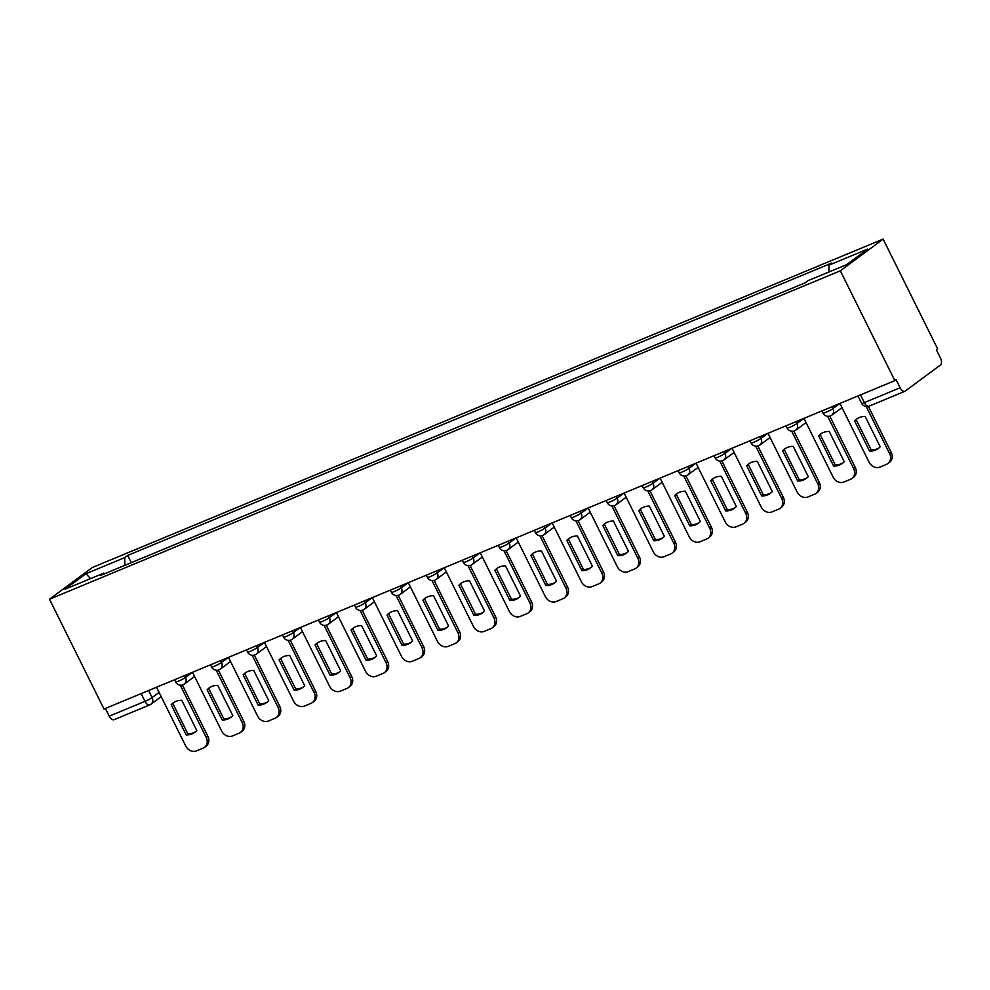 <?xml version="1.0" encoding="UTF-8"?>
<svg xmlns="http://www.w3.org/2000/svg" width="990" height="990" viewBox="0 0 990 990"><rect width="100%" height="100%" fill="white"/><g stroke="black" fill="none" stroke-linecap="round" stroke-linejoin="round"><path stroke-width="1.49" d="M894.849 380.618L896.099 379.69L900.096 387.758A5.841 3.044 67.4 0 0 904.835 391.31A5.841 3.044 67.4 0 0 905.182 391.112L940.5 364.964A5.841 3.044 67.4 0 0 940.413 357.91L936.404 349.841L937.654 348.913L883.142 239.097L92.317 567.518L49.5 599.222L840.337 270.802L894.849 380.618L104.012 709.038L49.5 599.222M114.345 719.532A5.841 3.044 -112.6 0 1 113.999 719.73A5.841 3.044 -112.6 0 1 109.259 716.178L144.998 701.341A5.841 0.644 -26.4 0 0 152.114 697.579L159.093 692.394M105.423 708.444L109.259 716.178M883.142 239.097L840.337 270.802M828.964 271.978L828.877 265.196L867.611 249.109L846.648 264.639L807.914 280.714L804.981 282.892L100.832 575.314L103.764 573.136L65.031 589.223L86.006 573.693L124.74 557.605L124.827 565.34M828.877 265.196L831.81 263.018L127.673 555.439L124.74 557.605M131.262 562.667L127.673 555.439M104.655 573.717L103.764 573.136M90.523 578.63L86.006 573.693M839.916 403.425L869.084 462.169A8.774 7.425 -126.5 0 0 879.875 467.094L886.557 464.322A8.774 7.425 53.5 0 0 887.894 463.568A8.774 7.425 53.5 0 0 889.602 453.643L866.225 406.568M869.591 451.143A18.117 15.345 -126.5 0 0 878.241 448.532A18.117 15.345 -126.5 0 0 880.197 446.75L865.186 416.518A18.117 15.345 53.5 0 0 856.536 419.141A18.117 15.345 53.5 0 0 854.58 420.923L869.591 451.143L871.212 449.943L856.202 419.723A18.117 15.345 53.5 0 1 857.377 418.572M887.894 463.568L889.527 462.355A8.774 7.425 53.5 0 0 891.223 452.442L868.366 406.395M871.212 449.943A18.117 15.345 -126.5 0 0 879.021 447.888M856.202 419.723L854.58 420.923M803.954 418.362L833.11 477.106A8.774 7.425 -126.5 0 0 843.901 482.031L850.583 479.259A8.774 7.425 53.5 0 0 851.932 478.504A8.774 7.425 53.5 0 0 853.627 468.579L827.677 416.295M833.617 466.08A18.117 15.345 -126.5 0 0 842.267 463.469A18.117 15.345 -126.5 0 0 844.223 461.687L829.224 431.454A18.117 15.345 53.5 0 0 820.574 434.078A18.117 15.345 53.5 0 0 818.619 435.86L833.617 466.08L835.238 464.879L820.24 434.66A18.117 15.345 53.5 0 1 821.403 433.509M851.932 478.504L853.553 477.291A8.774 7.425 53.5 0 0 855.249 467.379L829.818 416.134M835.238 464.879A18.117 15.345 -126.5 0 0 843.059 462.825M820.24 434.66L818.619 435.86M767.98 433.298L797.148 492.042A8.774 7.425 -126.5 0 0 807.939 496.968L814.621 494.196A8.774 7.425 53.5 0 0 815.958 493.441A8.774 7.425 53.5 0 0 817.666 483.516L791.715 431.232M797.655 481.016A18.117 15.345 -126.5 0 0 806.305 478.405A18.117 15.345 -126.5 0 0 808.261 476.623L793.25 446.391A18.117 15.345 53.5 0 0 784.6 449.014A18.117 15.345 53.5 0 0 782.645 450.796L797.655 481.016L799.277 479.816L784.266 449.596A18.117 15.345 53.5 0 1 785.441 448.445M815.958 493.441L817.591 492.228A8.774 7.425 53.5 0 0 819.287 482.316L793.844 431.071M799.277 479.816A18.117 15.345 -126.5 0 0 807.085 477.762M784.266 449.596L782.645 450.796M732.018 448.235L761.174 506.979A8.774 7.425 -126.5 0 0 771.965 511.904L778.647 509.132A8.774 7.425 53.5 0 0 779.996 508.377A8.774 7.425 53.5 0 0 781.692 498.453L755.741 446.168M761.681 495.953A18.117 15.345 -126.5 0 0 770.331 493.342A18.117 15.345 -126.5 0 0 772.287 491.56L757.288 461.328A18.117 15.345 53.5 0 0 748.638 463.951A18.117 15.345 53.5 0 0 746.683 465.733L761.681 495.953L763.302 494.753L748.304 464.533A18.117 15.345 53.5 0 1 749.467 463.382M779.996 508.377L781.617 507.165A8.774 7.425 53.5 0 0 783.313 497.252L757.882 446.007M763.302 494.753A18.117 15.345 -126.5 0 0 771.123 492.698M748.304 464.533L746.683 465.733M696.044 463.171L725.212 521.916A8.774 7.425 -126.5 0 0 736.003 526.841L742.686 524.069A8.774 7.425 53.5 0 0 744.022 523.314A8.774 7.425 53.5 0 0 745.73 513.389L719.779 461.105M725.72 510.889A18.117 15.345 -126.5 0 0 734.37 508.278A18.117 15.345 -126.5 0 0 736.325 506.496L721.314 476.264A18.117 15.345 53.5 0 0 712.664 478.888A18.117 15.345 53.5 0 0 710.709 480.67L725.72 510.889L727.341 509.689L712.33 479.469A18.117 15.345 53.5 0 1 713.505 478.318M744.022 523.314L745.656 522.101A8.774 7.425 53.5 0 0 747.351 512.189L721.908 460.944M727.341 509.689A18.117 15.345 -126.5 0 0 735.149 507.635M712.33 479.469L710.709 480.67M660.082 478.108L689.238 536.852A8.774 7.425 -126.5 0 0 700.029 541.778L706.712 539.005A8.774 7.425 53.5 0 0 708.06 538.251A8.774 7.425 53.5 0 0 709.756 528.326L683.805 476.042M689.745 525.826A18.117 15.345 -126.5 0 0 698.396 523.215A18.117 15.345 -126.5 0 0 700.351 521.433L685.352 491.201A18.117 15.345 53.5 0 0 676.702 493.824A18.117 15.345 53.5 0 0 674.747 495.606L689.745 525.826L691.366 524.626L676.368 494.406A18.117 15.345 53.5 0 1 677.531 493.255M708.06 538.251L709.682 537.038A8.774 7.425 53.5 0 0 711.377 527.125L685.946 475.881M691.366 524.626A18.117 15.345 -126.5 0 0 699.188 522.572M676.368 494.406L674.747 495.606M624.108 493.045L653.276 551.789A8.774 7.425 -126.5 0 0 664.067 556.714L670.75 553.942A8.774 7.425 53.5 0 0 672.086 553.187A8.774 7.425 53.5 0 0 673.794 543.263L647.844 490.978M653.784 540.763A18.117 15.345 -126.5 0 0 662.434 538.152A18.117 15.345 -126.5 0 0 664.389 536.37L649.378 506.138A18.117 15.345 53.5 0 0 640.728 508.761A18.117 15.345 53.5 0 0 638.773 510.543L653.784 540.763L655.405 539.562L640.394 509.343A18.117 15.345 53.5 0 1 641.57 508.192M672.086 553.187L673.72 551.975A8.774 7.425 53.5 0 0 675.415 542.062L649.972 490.817M655.405 539.562A18.117 15.345 -126.5 0 0 663.213 537.521M640.394 509.343L638.773 510.543M588.147 507.981L617.302 566.726A8.774 7.425 -126.5 0 0 628.093 571.651L634.776 568.879A8.774 7.425 53.5 0 0 636.125 568.124A8.774 7.425 53.5 0 0 637.82 558.199L611.87 505.915M617.81 555.699A18.117 15.345 -126.5 0 0 626.46 553.088A18.117 15.345 -126.5 0 0 628.415 551.306L613.416 521.074A18.117 15.345 53.5 0 0 604.766 523.698A18.117 15.345 53.5 0 0 602.811 525.48L617.81 555.699L619.431 554.499L604.432 524.279A18.117 15.345 53.5 0 1 605.595 523.128M636.125 568.124L637.746 566.911A8.774 7.425 53.5 0 0 639.441 556.999L614.01 505.754M619.431 554.499A18.117 15.345 -126.5 0 0 627.252 552.457M604.432 524.279L602.811 525.48M552.173 522.918L581.34 581.662A8.774 7.425 -126.5 0 0 592.131 586.587L598.814 583.815A8.774 7.425 53.5 0 0 600.15 583.061A8.774 7.425 53.5 0 0 601.858 573.136L575.908 520.851M581.848 570.636A18.117 15.345 -126.5 0 0 590.498 568.025A18.117 15.345 -126.5 0 0 592.453 566.243L577.442 536.011A18.117 15.345 53.5 0 0 568.792 538.634A18.117 15.345 53.5 0 0 566.837 540.416L581.848 570.636L583.469 569.436L568.458 539.216A18.117 15.345 53.5 0 1 569.634 538.065M600.15 583.061L601.784 581.86A8.774 7.425 53.5 0 0 603.479 571.935L578.036 520.691M583.469 569.436A18.117 15.345 -126.5 0 0 591.278 567.394M568.458 539.216L566.837 540.416M516.211 537.855L545.366 596.599A8.774 7.425 -126.5 0 0 556.157 601.524L562.84 598.752A8.774 7.425 53.5 0 0 564.189 597.997A8.774 7.425 53.5 0 0 565.884 588.072L539.934 535.788M545.874 585.573A18.117 15.345 -126.5 0 0 554.524 582.962A18.117 15.345 -126.5 0 0 556.479 581.179L541.481 550.947A18.117 15.345 53.5 0 0 532.83 553.571A18.117 15.345 53.5 0 0 530.875 555.353L545.874 585.573L547.495 584.372L532.496 554.153A18.117 15.345 53.5 0 1 533.659 553.002M564.189 597.997L565.81 596.797A8.774 7.425 53.5 0 0 567.505 586.872L542.075 535.627M547.495 584.372A18.117 15.345 -126.5 0 0 555.316 582.33M532.496 554.153L530.875 555.353M480.237 552.791L509.404 611.535A8.774 7.425 -126.5 0 0 520.196 616.461L526.878 613.689A8.774 7.425 53.5 0 0 528.215 612.934A8.774 7.425 53.5 0 0 529.922 603.009L503.972 550.725M509.912 600.522A18.117 15.345 -126.5 0 0 518.562 597.898A18.117 15.345 -126.5 0 0 520.517 596.116L505.506 565.884A18.117 15.345 53.5 0 0 496.856 568.507A18.117 15.345 53.5 0 0 494.901 570.289L509.912 600.522L511.533 599.309L496.522 569.089A18.117 15.345 53.5 0 1 497.698 567.938M528.215 612.934L529.848 611.733A8.774 7.425 53.5 0 0 531.543 601.809L506.1 550.564M511.533 599.309A18.117 15.345 -126.5 0 0 519.342 597.267M496.522 569.089L494.901 570.289M444.275 567.728L473.43 626.472A8.774 7.425 -126.5 0 0 484.221 631.397L490.904 628.625A8.774 7.425 53.5 0 0 492.253 627.87A8.774 7.425 53.5 0 0 493.948 617.946L467.998 565.661M473.938 615.458A18.117 15.345 -126.5 0 0 482.588 612.835A18.117 15.345 -126.5 0 0 484.543 611.053L469.545 580.821A18.117 15.345 53.5 0 0 460.894 583.444A18.117 15.345 53.5 0 0 458.939 585.226L473.938 615.458L475.559 614.245L460.56 584.026A18.117 15.345 53.5 0 1 461.724 582.875M492.253 627.87L493.874 626.67A8.774 7.425 53.5 0 0 495.569 616.745L470.139 565.5M475.559 614.245A18.117 15.345 -126.5 0 0 483.38 612.204M460.56 584.026L458.939 585.226M408.301 582.664L437.469 641.409A8.774 7.425 -126.5 0 0 448.26 646.334L454.942 643.562A8.774 7.425 53.5 0 0 456.279 642.807A8.774 7.425 53.5 0 0 457.986 632.882L432.036 580.598M437.976 630.395A18.117 15.345 -126.5 0 0 446.626 627.771A18.117 15.345 -126.5 0 0 448.581 625.989L433.571 595.757A18.117 15.345 53.5 0 0 424.92 598.381A18.117 15.345 53.5 0 0 422.965 600.163L437.976 630.395L439.597 629.182L424.586 598.962A18.117 15.345 53.5 0 1 425.762 597.812M456.279 642.807L457.912 641.607A8.774 7.425 53.5 0 0 459.608 631.682L434.164 580.437M439.597 629.182A18.117 15.345 -126.5 0 0 447.406 627.14M424.586 598.962L422.965 600.163M372.339 597.601L401.495 656.345A8.774 7.425 -126.5 0 0 412.286 661.271L418.968 658.499A8.774 7.425 53.5 0 0 420.317 657.744A8.774 7.425 53.5 0 0 422.012 647.819L396.062 595.534M402.002 645.332A18.117 15.345 -126.5 0 0 410.652 642.708A18.117 15.345 -126.5 0 0 412.607 640.926L397.609 610.694A18.117 15.345 53.5 0 0 388.959 613.317A18.117 15.345 53.5 0 0 387.003 615.099L402.002 645.332L403.623 644.119L388.625 613.899A18.117 15.345 53.5 0 1 389.788 612.748M420.317 657.744L421.938 656.543A8.774 7.425 53.5 0 0 423.633 646.619L398.203 595.374M403.623 644.119A18.117 15.345 -126.5 0 0 411.444 642.077M388.625 613.899L387.003 615.099M336.365 612.538L365.533 671.282A8.774 7.425 -126.5 0 0 376.324 676.207L383.006 673.435A8.774 7.425 53.5 0 0 384.343 672.68A8.774 7.425 53.5 0 0 386.05 662.755L360.1 610.471M366.04 660.268A18.117 15.345 -126.5 0 0 374.69 657.645A18.117 15.345 -126.5 0 0 376.646 655.863L361.635 625.63A18.117 15.345 53.5 0 0 352.985 628.254A18.117 15.345 53.5 0 0 351.029 630.036L366.04 660.268L367.661 659.055L352.65 628.836A18.117 15.345 53.5 0 1 353.826 627.685M384.343 672.68L385.976 671.48A8.774 7.425 53.5 0 0 387.672 661.555L362.229 610.31M367.661 659.055A18.117 15.345 -126.5 0 0 375.47 657.014M352.65 628.836L351.029 630.036M300.403 627.474L329.559 686.218A8.774 7.425 -126.5 0 0 340.35 691.144L347.032 688.372A8.774 7.425 53.5 0 0 348.381 687.617A8.774 7.425 53.5 0 0 350.076 677.692L324.126 625.408M330.066 675.205A18.117 15.345 -126.5 0 0 338.716 672.581A18.117 15.345 -126.5 0 0 340.671 670.799L325.673 640.567A18.117 15.345 53.5 0 0 317.023 643.191A18.117 15.345 53.5 0 0 315.067 644.973L330.066 675.205L331.687 673.992L316.689 643.772A18.117 15.345 53.5 0 1 317.852 642.621M348.381 687.617L350.002 686.416A8.774 7.425 53.5 0 0 351.697 676.492L326.267 625.247M331.687 673.992A18.117 15.345 -126.5 0 0 339.508 671.95M316.689 643.772L315.067 644.973M264.429 642.411L293.597 701.155A8.774 7.425 -126.5 0 0 304.388 706.08L311.07 703.308A8.774 7.425 53.5 0 0 312.407 702.554A8.774 7.425 53.5 0 0 314.115 692.629L288.164 640.344M294.104 690.141A18.117 15.345 -126.5 0 0 302.754 687.518A18.117 15.345 -126.5 0 0 304.71 685.736L289.699 655.504A18.117 15.345 53.5 0 0 281.049 658.127A18.117 15.345 53.5 0 0 279.093 659.909L294.104 690.141L295.725 688.929L280.714 658.709A18.117 15.345 53.5 0 1 281.89 657.558M312.407 702.554L314.04 701.353A8.774 7.425 53.5 0 0 315.736 691.428L290.293 640.184M295.725 688.929A18.117 15.345 -126.5 0 0 303.534 686.887M280.714 658.709L279.093 659.909M228.467 657.348L257.623 716.092A8.774 7.425 -126.5 0 0 268.414 721.017L275.096 718.245A8.774 7.425 53.5 0 0 276.445 717.49A8.774 7.425 53.5 0 0 278.14 707.565L252.19 655.281M258.13 705.078A18.117 15.345 -126.5 0 0 266.78 702.455A18.117 15.345 -126.5 0 0 268.736 700.673L253.737 670.44A18.117 15.345 53.5 0 0 245.087 673.064A18.117 15.345 53.5 0 0 243.132 674.846L258.13 705.078L259.751 703.865L244.753 673.646A18.117 15.345 53.5 0 1 245.916 672.495M276.445 717.49L278.066 716.29A8.774 7.425 53.5 0 0 279.762 706.365L254.331 655.12M259.751 703.865A18.117 15.345 -126.5 0 0 267.572 701.823M244.753 673.646L243.132 674.846M192.493 672.284L221.661 731.028A8.774 7.425 -126.5 0 0 232.452 735.954L239.135 733.182A8.774 7.425 53.5 0 0 240.471 732.427A8.774 7.425 53.5 0 0 242.179 722.502L216.228 670.218M222.168 720.015A18.117 15.345 -126.5 0 0 230.819 717.391A18.117 15.345 -126.5 0 0 232.774 715.609L217.763 685.377A18.117 15.345 53.5 0 0 209.113 688.001A18.117 15.345 53.5 0 0 207.158 689.783L222.168 720.015L223.79 718.802L208.779 688.582A18.117 15.345 53.5 0 1 209.954 687.431M240.471 732.427L242.105 731.226A8.774 7.425 53.5 0 0 243.8 721.302L218.357 670.057M223.79 718.802A18.117 15.345 -126.5 0 0 231.598 716.76M208.779 688.582L207.158 689.783M156.531 687.221L185.687 745.965A8.774 7.425 -126.5 0 0 196.478 750.903L203.16 748.118A8.774 7.425 53.5 0 0 204.509 747.363A8.774 7.425 53.5 0 0 206.205 737.439L180.254 685.154M186.194 734.951A18.117 15.345 -126.5 0 0 194.844 732.328A18.117 15.345 -126.5 0 0 196.8 730.546L181.801 700.314A18.117 15.345 53.5 0 0 173.151 702.937A18.117 15.345 53.5 0 0 171.196 704.719L186.194 734.951L187.815 733.738L172.817 703.519A18.117 15.345 53.5 0 1 173.98 702.368M204.509 747.363L206.13 746.163A8.774 7.425 53.5 0 0 207.826 736.238L182.395 684.993M187.815 733.738A18.117 15.345 -126.5 0 0 195.636 731.697M172.817 703.519L171.196 704.719M174.549 679.746L175.651 681.949A5.841 0.644 -26.4 0 0 178.386 681.194A5.841 0.644 -26.4 0 0 185.489 677.432L192.357 672.346M184.573 675.576L185.489 677.432A5.841 4.95 53.5 0 1 184.363 684.041A5.841 4.95 53.5 0 1 183.459 684.548M210.524 664.81L211.613 667.013A5.841 0.644 -26.4 0 0 214.347 666.258A5.841 0.644 -26.4 0 0 221.463 662.496L228.331 657.409M220.547 660.639L221.463 662.496A5.841 4.95 53.5 0 1 220.325 669.104A5.841 4.95 53.5 0 1 219.434 669.611M246.485 649.873L247.587 652.076A5.841 0.644 -26.4 0 0 250.322 651.321A5.841 0.644 -26.4 0 0 257.425 647.559L264.293 642.473M256.509 645.703L257.425 647.559A5.841 4.95 53.5 0 1 256.299 654.167A5.841 4.95 53.5 0 1 255.395 654.675M282.459 634.937L283.548 637.139A5.841 0.644 -26.4 0 0 286.283 636.384A5.841 0.644 -26.4 0 0 293.399 632.622L300.267 627.536M292.483 630.766L293.399 632.622A5.841 4.95 53.5 0 1 292.26 639.231A5.841 4.95 53.5 0 1 291.369 639.738M318.421 620L319.522 622.203A5.841 0.644 -26.4 0 0 322.257 621.448A5.841 0.644 -26.4 0 0 329.361 617.686L336.229 612.6M328.445 615.83L329.361 617.686A5.841 4.95 53.5 0 1 328.235 624.294A5.841 4.95 53.5 0 1 327.331 624.801M354.395 605.063L355.484 607.266A5.841 0.644 -26.4 0 0 358.219 606.511A5.841 0.644 -26.4 0 0 365.335 602.749L372.203 597.663M364.419 600.893L365.335 602.749A5.841 4.95 53.5 0 1 364.196 609.357A5.841 4.95 53.5 0 1 363.305 609.865M390.357 590.127L391.458 592.329A5.841 0.644 -26.4 0 0 394.193 591.575A5.841 0.644 -26.4 0 0 401.296 587.812L408.165 582.726M400.381 585.956L401.296 587.812A5.841 4.95 53.5 0 1 400.17 594.421A5.841 4.95 53.5 0 1 399.267 594.928M426.331 575.19L427.42 577.393A5.841 0.644 -26.4 0 0 430.155 576.638A5.841 0.644 -26.4 0 0 437.271 572.876L444.139 567.79M436.355 571.02L437.271 572.876A5.841 4.95 53.5 0 1 436.132 579.484A5.841 4.95 53.5 0 1 435.241 579.991M462.293 560.253L463.394 562.456A5.841 0.644 -26.4 0 0 466.129 561.701A5.841 0.644 -26.4 0 0 473.232 557.939L480.101 552.853M472.317 556.083L473.232 557.939A5.841 4.95 53.5 0 1 472.106 564.548A5.841 4.95 53.5 0 1 471.203 565.055M498.267 545.317L499.356 547.519A5.841 0.644 -26.4 0 0 502.091 546.765A5.841 0.644 -26.4 0 0 509.207 543.003L516.075 537.917M508.291 541.146L509.207 543.003A5.841 4.95 53.5 0 1 508.068 549.611A5.841 4.95 53.5 0 1 507.177 550.118M534.229 530.38L535.33 532.583A5.841 0.644 -26.4 0 0 538.065 531.828A5.841 0.644 -26.4 0 0 545.168 528.066L552.036 522.98M544.253 526.21L545.168 528.066A5.841 4.95 53.5 0 1 544.042 534.674A5.841 4.95 53.5 0 1 543.139 535.182M570.203 515.443L571.292 517.646A5.841 0.644 -26.4 0 0 574.027 516.891A5.841 0.644 -26.4 0 0 581.142 513.129L588.011 508.043M580.227 511.273L581.142 513.129A5.841 4.95 53.5 0 1 580.004 519.738A5.841 4.95 53.5 0 1 579.113 520.245M606.165 500.507L607.266 502.71A5.841 0.644 -26.4 0 0 610.001 501.955A5.841 0.644 -26.4 0 0 617.104 498.193L623.972 493.107M616.188 496.337L617.104 498.193A5.841 4.95 53.5 0 1 615.978 504.801A5.841 4.95 53.5 0 1 615.075 505.308M642.139 485.57L643.228 487.773A5.841 0.644 -26.4 0 0 645.975 487.018A5.841 0.644 -26.4 0 0 653.078 483.256L659.946 478.17M652.163 481.4L653.078 483.256A5.841 4.95 53.5 0 1 651.94 489.864A5.841 4.95 53.5 0 1 651.049 490.372M678.101 470.634L679.202 472.836A5.841 0.644 -26.4 0 0 681.937 472.082A5.841 0.644 -26.4 0 0 689.04 468.32L695.908 463.233M688.124 466.463L689.04 468.32A5.841 4.95 53.5 0 1 687.914 474.928A5.841 4.95 53.5 0 1 687.01 475.435M714.075 455.697L715.164 457.9A5.841 0.644 -26.4 0 0 717.911 457.145A5.841 0.644 -26.4 0 0 725.014 453.383L731.882 448.297M724.098 451.527L725.014 453.383A5.841 4.95 53.5 0 1 723.876 459.991A5.841 4.95 53.5 0 1 722.985 460.499M750.036 440.748L751.138 442.963A5.841 0.644 -26.4 0 0 753.873 442.208A5.841 0.644 -26.4 0 0 760.976 438.446L767.844 433.36M760.06 436.59L760.976 438.446A5.841 4.95 53.5 0 1 759.85 445.055A5.841 4.95 53.5 0 1 758.946 445.562M786.01 425.811L787.1 428.026A5.841 0.644 -26.4 0 0 789.847 427.272A5.841 0.644 -26.4 0 0 796.95 423.51L803.818 418.424M796.034 421.653L796.95 423.51A5.841 4.95 53.5 0 1 795.812 430.118A5.841 4.95 53.5 0 1 794.921 430.625M821.972 410.875L823.074 413.09A5.841 0.644 -26.4 0 0 825.809 412.335A5.841 0.644 -26.4 0 0 832.912 408.573L839.78 403.487M831.996 406.717L832.912 408.573A5.841 4.95 53.5 0 1 831.786 415.181A5.841 4.95 53.5 0 1 830.882 415.689M148.611 690.513L152.114 697.579A5.841 4.95 -126.5 0 1 150.975 704.187A5.841 4.95 -126.5 0 1 150.084 704.694A5.841 3.044 -112.6 0 1 149.738 704.892A5.841 3.044 -112.6 0 1 144.998 701.341L141.162 693.606M857.946 395.938L861.622 403.351A5.841 0.644 -26.4 0 0 864.357 402.608L900.096 387.758M860.52 394.874L864.357 402.608A5.841 3.044 -112.6 0 0 869.096 406.147A5.841 3.044 -112.6 0 0 869.443 405.962M891.223 452.442L889.602 453.643M855.249 467.379L853.627 468.579M819.287 482.316L817.666 483.516M783.313 497.252L781.692 498.453M747.351 512.189L745.73 513.389M711.377 527.125L709.756 528.326M675.415 542.062L673.794 543.263M639.441 556.999L637.82 558.199M603.479 571.935L601.858 573.136M567.505 586.872L565.884 588.072M531.543 601.809L529.922 603.009M495.569 616.745L493.948 617.946M459.608 631.682L457.986 632.882M423.633 646.619L422.012 647.819M387.672 661.555L386.05 662.755M351.697 676.492L350.076 677.692M315.736 691.428L314.115 692.629M279.762 706.365L278.14 707.565M243.8 721.302L242.179 722.502M207.826 736.238L206.205 737.439M823.074 413.09A5.841 5.841 0 0 0 831.786 415.181L841.995 407.62M787.1 428.026A5.841 5.841 0 0 0 795.812 430.118L806.033 422.557M751.138 442.963A5.841 5.841 0 0 0 759.85 445.055L770.059 437.493M715.164 457.9A5.841 5.841 0 0 0 723.876 459.991L734.097 452.43M679.202 472.836A5.841 5.841 0 0 0 687.914 474.928L698.123 467.367M643.228 487.773A5.841 5.841 0 0 0 651.94 489.864L662.162 482.303M607.266 502.71A5.841 5.841 0 0 0 615.978 504.801L626.187 497.24M571.292 517.646A5.841 5.841 0 0 0 580.004 519.738L590.226 512.177M535.33 532.583A5.841 5.841 0 0 0 544.042 534.674L554.251 527.113M499.356 547.519A5.841 5.841 0 0 0 508.068 549.611L518.29 542.05M463.394 562.456A5.841 5.841 0 0 0 472.106 564.548L482.316 556.986M427.42 577.393A5.841 5.841 0 0 0 436.132 579.484L446.354 571.923M391.458 592.329A5.841 5.841 0 0 0 400.17 594.421L410.38 586.86M355.484 607.266A5.841 5.841 0 0 0 364.196 609.357L374.418 601.796M319.522 622.203A5.841 5.841 0 0 0 328.235 624.294L338.444 616.733M283.548 637.139A5.841 5.841 0 0 0 292.26 639.231L302.482 631.669M247.587 652.076A5.841 5.841 0 0 0 256.299 654.167L266.508 646.606M211.613 667.013A5.841 5.841 0 0 0 220.325 669.104L230.546 661.543M175.651 681.949A5.841 5.841 0 0 0 184.363 684.041L194.572 676.479M161.197 696.626L150.975 704.187A5.841 5.841 0 0 1 149.738 704.892L113.999 719.73M904.835 391.31L869.096 406.147A5.841 5.841 0 0 1 861.622 403.351"/></g></svg>
